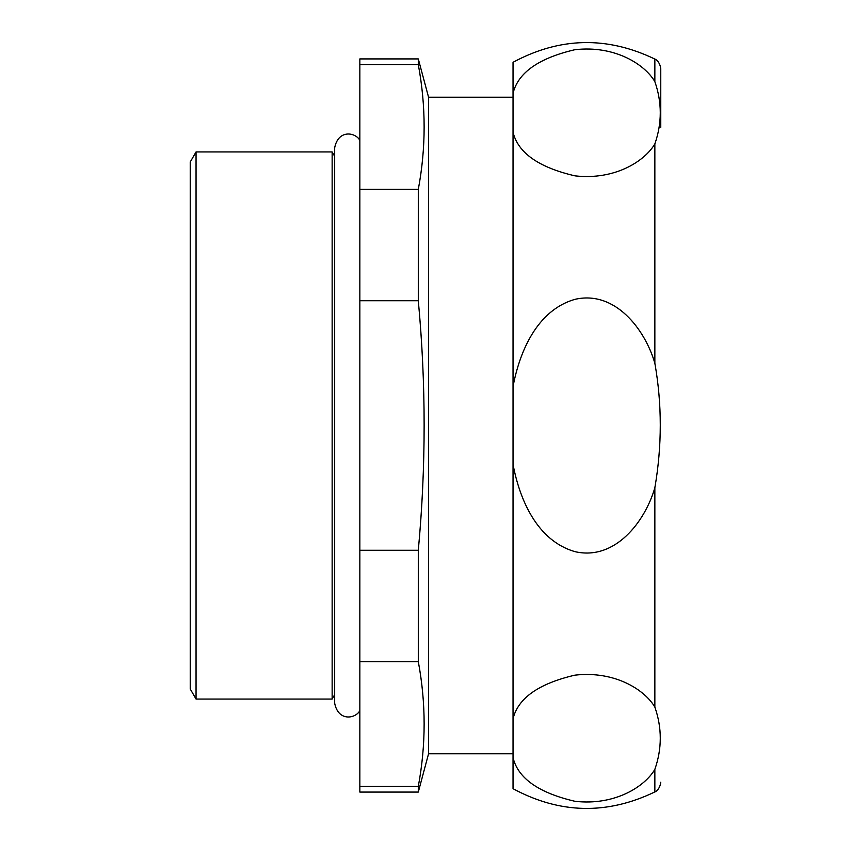 <?xml version="1.0" encoding="UTF-8"?>
<svg xmlns="http://www.w3.org/2000/svg" width="851" height="851" viewBox="0 0 851 851"><rect width="100%" height="100%" fill="white"/><g stroke="black" fill="none" stroke-linecap="round" stroke-linejoin="round"><path stroke-width="1.28" d="M654.855 81.643C662.089 102.386 662.089 123.14 654.855 143.904C644.93 160.945 615.145 180.423 575.031 175.859C538.747 167.445 518.078 152.903 513.036 132.245L513.036 93.302C518.089 72.686 538.704 58.155 574.882 49.709C615.007 45.071 644.92 64.559 654.855 81.643L654.855 59.07C654.089 58.719 659.663 60.251 660.77 68.782L660.77 127.32M654.855 363.239C662.089 404.151 662.089 445.658 654.855 487.761C645.015 521.769 614.933 561.032 574.819 551.618C536.949 540.587 519.674 499.526 513.036 464.444L513.036 386.556C519.589 351.75 536.938 310.402 574.68 299.414C614.879 289.872 645.026 329.231 654.855 363.239L654.855 143.904M654.855 707.096C662.089 727.839 662.089 748.582 654.855 769.357C644.93 786.398 615.145 805.876 575.031 801.312C538.747 792.887 518.078 778.357 513.036 757.698L513.036 718.755C518.089 698.139 538.704 683.608 574.882 675.162C615.007 670.524 644.92 690.012 654.855 707.096L654.855 487.761M513.036 97.227L428.564 97.227L418.298 58.921L359.845 58.921L359.845 792.079L418.298 792.079L418.298 786.388C426.074 744.806 426.074 703.213 418.298 661.631L359.845 661.631M190.23 162.009L190.23 688.991L196.049 699.065L196.049 151.935L190.23 162.009M359.845 786.388L418.298 786.388M334.677 156.318L332.145 151.935L332.145 699.065L196.049 699.065M359.845 64.612L418.298 64.612L418.298 58.921M359.845 189.369L418.298 189.369C426.074 147.787 426.074 106.194 418.298 64.612M418.298 189.369L418.298 300.733C426.074 383.684 426.074 466.859 418.298 550.267L418.298 661.631M428.564 97.227L428.564 753.773L418.298 792.079M359.845 300.733L418.298 300.733M359.845 550.267L418.298 550.267M513.036 464.444L513.036 718.755M513.036 132.245L513.036 386.556M654.855 59.07C607.04 36.04 559.767 37.114 513.036 62.304L513.036 93.302M513.036 757.698L513.036 788.696C559.756 813.886 607.029 814.96 654.855 791.93C654.089 792.281 659.663 790.749 660.77 782.218M654.855 769.357L654.855 791.93M334.677 703.213L334.677 703.224C338.251 721.786 355.601 718.733 359.845 710.638M359.845 140.362C355.601 132.267 338.251 129.214 334.677 147.776L334.677 147.787M334.677 147.776L334.677 703.224M332.145 151.935L196.049 151.935M334.677 694.682L332.145 699.065M513.036 753.773L428.564 753.773"/></g></svg>

